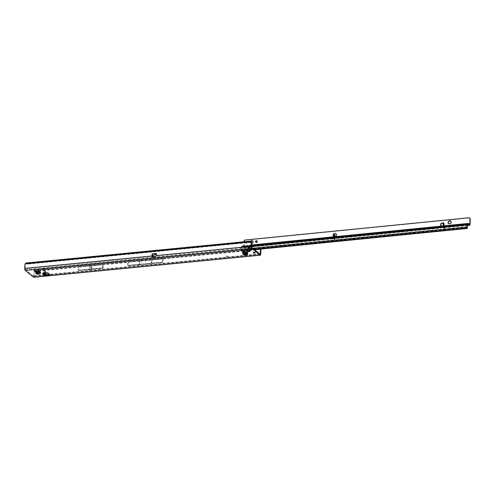 <?xml version="1.0" encoding="UTF-8"?>
<svg xmlns="http://www.w3.org/2000/svg" width="495" height="495" viewBox="0 0 495 495"><rect width="100%" height="100%" fill="white"/><g stroke="black" fill="none" stroke-linecap="round" stroke-linejoin="round"><path stroke-width="0.37" stroke-dasharray="2.48 1.86" d="M247.797 251.547L247.828 250.773A1.534 0.495 2.3 0 1 247.234 250.526A1.534 0.495 2.3 0 1 247.209 250.501A1.534 0.495 2.3 0 1 247.16 250.222L247.816 251.064M43.251 270.598L42.743 270.641L43.251 270.598M247.735 253.694L247.228 253.743L247.735 253.694M43.486 273.587L43.096 274.094L43.733 274.31L43.127 274.075L43.603 273.407L43.164 273.036L42.954 274.075M43.597 273.419L44.203 271.811L44.476 272.776C44.315 271.699 44.111 271.538 43.876 272.281L43.127 273.815M44.018 274.323L44.637 272.702A0.934 0.594 -166.3 0 0 44.754 272.51L44.501 273.543A0.934 0.594 -166.3 0 0 44.432 273.314L44.321 273.754M43.789 274.44A0.934 0.804 57.2 0 0 43.925 274.199L44.94 272.095L44.736 272.782L45.311 272.696C45.144 271.576 44.946 271.409 44.711 272.201L44.432 273.314L43.999 272.955L43.752 273.617M90.709 267.294L90.696 267.634L90.709 267.294M247.822 250.891L248.484 251.002M248.54 250.977L247.358 250.074A1.534 0.495 2.3 0 1 248.991 249.913L249.474 250A1.534 0.495 2.3 0 1 250.148 250.55L249.944 250.699A1.534 0.495 2.3 0 1 249.276 250.86M255.191 251.856A0.99 0.322 2.3 0 1 255.265 251.986A0.99 0.322 2.3 0 1 254.461 252.271A0.99 0.322 2.3 0 1 253.353 252.035A0.99 0.322 2.3 0 1 253.279 251.906A0.99 0.322 2.3 0 1 254.09 251.627A0.99 0.322 2.3 0 1 255.191 251.856M249.282 246.819A1.083 0.941 129.5 0 1 249.313 246.826L249.944 247.698A1.083 0.353 2.3 0 1 249.771 247.797M145.511 261.966L145.493 262.307L145.511 261.966M246.943 252.518L243.008 252.902A1.083 0.402 84.4 0 0 243.014 252.728L244.703 253.638L247.413 253.378L243.49 253.762L242.996 253.292L246.925 252.908M244.703 253.638L244.734 252.79L242.643 251.54A1.083 0.402 84.4 0 1 243.014 252.728L242.606 252.394M243.466 252.054L242.643 251.38M40.609 272.448L37.676 272.733L37.707 271.959M36.073 272.238L37.676 272.733M242.643 251.54L246.572 251.157L247.778 252.153L247.611 252.896M244.734 252.79L246.937 252.574M247.191 252.549L247.63 252.506M43.733 274.31L45.323 275.14L44.909 274.805L45.175 272.399L44.383 269.639L43.467 268.921L43.312 269.286L43.17 272.85L43.999 272.955M46.4 275.034L45.323 275.14L45.286 275.993M48.801 275.201L48.832 274.354L49.154 274.651L48.77 274.805M42.545 273.735L42.582 272.881L47.576 272.399L49.853 273.809L49.16 274.119M42.582 272.881L42.991 273.221L42.582 272.881M155.09 256.936L153.667 257.307L153.722 255.915L156.754 253.836L156.674 255.853L155.09 256.936L248.459 247.84M45.967 274.719L33.864 275.894L33.66 276.383L25.338 269.577L25.09 268.667L152.349 256.274M156.754 253.836L155.857 253.471L152.448 253.805L152.837 255.247A1.009 0.377 -95.6 0 1 152.924 256.014L153.425 255.965L153.37 257.357L152.398 256.781M248.676 250.885A1.534 0.495 2.3 0 1 248.311 250.86M227.601 256.367L226.382 256.682L227.805 256.447L226.37 255.804L227.669 256.509L226.302 256.645M242.643 250.501L243.46 251.175L242.624 250.928L242.643 250.501L244.307 250.334L245.13 251.015L244.289 250.761L244.307 250.334M243.46 251.175L245.13 251.015M38.004 271.211A1.083 0.941 129.5 0 1 39.025 270.264L40.646 271.594L37.948 271.86M39.025 270.264L36.092 270.548L36.061 271.402M35.374 271.662L35.411 270.815L36.092 270.548M35.411 270.815L36.116 271.396M43.554 272.801L43.783 273.617L43.659 272.776L42.991 273.221L43.455 273.605L43.876 272.293M44.457 274.385L43.746 274.279L44.457 272.782L44.624 274.261M139.435 264.497L139.578 260.952L151.569 259.782L151.427 263.328L127.747 265.407L162.62 262.01L162.756 258.631L258.05 249.35L257.647 248.719L259.201 248.372L259.262 247.766A1.083 0.476 5.8 0 1 260.605 248.082L260.556 248.57L259.201 248.372M151.569 259.782L162.707 258.415L102.706 264.212L78.154 266.601L89.942 265.772L102.706 264.212M152.448 253.805L152.398 255.005M29.224 263.049L29.236 263.934L249.103 242.519A3.607 0.718 179.1 0 0 251.231 241.993L251.571 242.074L251.213 241.108A3.607 0.718 -0.9 0 1 249.09 241.634L29.224 263.049A3.607 0.718 -0.9 0 1 25.969 263.049L25.981 263.934L25.505 264.089A3.607 3.137 -50.5 0 0 25.226 265.363L25.09 268.667M34.656 270.437A1.083 0.476 -174.2 0 0 33.982 270.808A1.083 0.476 -174.2 0 0 34.013 270.951L34.093 270.146A1.083 0.476 5.8 0 1 34.062 270.004A1.083 0.476 5.8 0 1 34.737 269.633L34.656 270.437L257.647 248.719M78.111 270.227L102.657 267.838L78.111 270.227L78.154 266.601M260.525 248.546L258 249.133L162.762 258.464M102.657 267.838L102.743 264.256M258.05 249.35L260.58 249.109L260.562 248.57M127.747 265.407L127.883 262.028L102.799 264.293M33.864 275.894L34.093 270.146L260.71 248.236A1.083 0.402 -95.6 0 1 260.921 249.078M226.382 256.75L227.508 256.577M226.5 255.791L227.502 256.645M226.37 255.872L227.595 256.435M33.747 277.28A1.621 0.6 84.4 0 0 34.211 276.179L34.396 271.452A1.083 0.402 84.4 0 0 34.18 270.301M34.737 269.633L259.262 247.766M250.847 248.583L250.761 249.387M250.136 248.484L250.055 249.288M43.597 268.599L43.517 269.404M43.152 268.816L43.071 269.62M139.578 260.952L127.889 261.861M260.593 248.707L260.71 248.236M34.019 270.975L78.191 266.65M139.899 261.236L151.934 260.061L151.792 263.606L139.757 264.776L139.899 261.236L128.18 262.14L163.146 258.737M151.934 260.061L163.152 258.743M151.427 263.328L162.62 262.01M139.757 264.776L128.069 265.691L128.18 262.27M90.121 269.602L103.022 268.117L78.433 270.511L90.121 269.602L90.263 266.056L128.205 262.313M103.183 264.701L78.544 266.966L78.433 270.511M163.146 258.86L260.927 249.387M151.792 263.606L162.985 262.288L163.121 258.91M162.985 262.288L128.069 265.691M103.022 268.117L103.158 264.751M29.236 263.934A3.607 0.718 -0.9 0 1 25.981 263.934L25.165 263.81M251.219 241.244L251.219 241.22A1.442 1.25 -50.9 0 0 251.93 243.59A1.442 1.25 -50.9 0 0 252.747 241.009M249.443 250.854L249.424 251.243M248.991 249.913L248.546 250.804M249.133 251.293L249.944 250.699M250.148 250.55L249.431 251.07M89.799 269.317L89.942 265.772M34.056 271.167L78.253 266.681M91.464 269.156L91.606 265.611M90.263 266.056L78.544 267.102M91.829 269.435L91.971 265.889M152.54 256.763L152.522 257.196L152.052 256.812M153.042 256.713L152.522 257.196M153.023 257.146L153.073 256.713M155.702 256.453L153.054 257.14M155.857 253.471L153.339 255.197A1.009 0.514 -124.4 0 1 153.722 255.915A1.009 0.328 -177.7 0 1 153.425 255.965A1.009 0.377 84.4 0 0 153.339 255.197L152.837 255.247M152.924 256.014L152.868 257.406M45.961 273.401L45.218 269.558L44.302 268.835L43.999 272.881M45.917 274.465L45.088 274.434L46.029 274.942M44.909 274.805L44.878 275.653M43.783 273.617L43.975 272.986L43.17 272.85M43.975 272.986L43.232 272.993L43.975 272.986M45.286 274.688L45.936 274.601M44.637 272.702L44.94 272.095L44.637 272.702M43.64 274.57L44.754 272.51A0.934 0.594 -166.3 0 0 44.711 272.201M243.843 252.537L243.812 253.384M246.572 251.157A1.083 0.402 -95.6 0 1 246.943 252.345M247.741 253.001L247.778 252.153M243.577 254.696L243.719 253.972L244.524 254.467L247.42 254.189L247.599 253.564M243.54 254.69L243.664 253.947L247.587 253.595L247.451 254.319M244.388 255.191L244.524 254.467M247.277 254.906L247.42 254.189M243.008 252.902L242.996 253.292M242.624 250.928L244.289 250.761M36.593 271.959L36.562 272.646M40.646 271.594A1.083 0.941 -50.5 0 0 39.6 272.714L39.396 273.296L37.781 271.959M35.671 272.572L36.859 273.549L37.942 273.364L38.127 274.162L37.88 273.37L36.284 272.058M37.082 274.335L36.859 273.549M36.754 271.953L38.375 273.283A1.262 1.095 -50.5 0 0 37.942 273.364M38.375 273.283L39.396 273.296M250.817 241.121A1.442 1.25 -50.9 0 0 251.751 243.354M247.085 241.597A0.922 0.798 -50.9 0 0 247.017 243.336A0.922 0.798 -50.9 0 0 247.085 241.597M247.364 241.82A0.922 0.798 -50.9 0 0 247.296 243.559A0.922 0.798 -50.9 0 0 247.364 241.82M255.934 242.352A0.922 0.798 -50.9 0 0 257.419 241.987A0.922 0.798 -50.9 0 0 257.066 240.96M444.912 226.611L444.659 227.094L444.776 226.11L444.659 227.094L443.953 227.582L444.739 227.137L470.033 224.619M332.665 237.26L332.795 238.219L333.748 235.997L332.665 237.26L334.199 237.755L334.311 238.262L333.636 238.738C334.255 238.961 334.465 238.615 334.274 237.687L333.791 234.927L334.453 234.859M334.515 236.734L334.818 238.225L332.844 237.668L333.079 236.876M334.936 238.151L332.696 237.513M444.776 226.11L443.922 225.015L444.461 226.735C444.652 227.657 444.442 228.003 443.823 227.78L444.541 227.304L444.689 226.24L443.928 225.077L444.467 226.79L443.941 225.095L444.089 223.455A0.452 0.39 129.1 0 0 443.959 223.146L443.681 222.923M443.254 225.534L443.316 224.031L443.867 224.569L443.687 228.381L444.349 228.319L443.768 227.756L444.541 227.304L443.953 227.582M443.817 225.862L444.157 226.432L443.192 227.112L443.675 227.397L443.371 225.906M454.361 226.029L454.002 226.419L453.445 225.968L454.429 226.085M454.435 226.017L454.008 226.351L453.426 225.862L454.323 225.85M462.311 225.59L460.684 225.169L462.311 225.59M462.311 225.522L460.684 225.101L462.311 225.522M456.025 225.862L455.759 226.178L456.668 226.166L455.592 226.196L455.091 225.763L456.093 225.918M456.093 225.85L455.765 226.11L456.613 226.19M456.613 226.122L455.598 226.128L455.091 225.695L455.988 225.683M334.329 237.94L334.298 238.701L332.9 238.472L332.665 237.965L334.552 237.643A1.083 0.353 2.3 0 1 335.926 237.81L336.031 238.534L336.322 237.916L336.625 234.902A1.083 0.941 -50.9 0 0 336.161 234.005M332.9 238.472L332.807 238.8L334.521 238.324A1.083 0.353 2.3 0 1 335.895 238.491L335.926 237.81L440.736 227.384A1.083 0.353 2.3 0 1 440.711 227.31A1.083 0.353 2.3 0 1 441.373 227.019A1.083 0.353 2.3 0 1 441.435 227.013L443.86 226.97L443.161 227.873L443.118 227.013L443.687 228.381M440.742 226.166L440.705 228.071A1.083 0.353 2.3 0 1 440.686 227.997A1.083 0.353 2.3 0 1 441.348 227.7A1.083 0.353 2.3 0 1 441.41 227.694L443.854 227.663A0.903 0.34 -95.7 0 0 443.879 227.601L443.768 227.75A1.083 0.408 -95.7 0 1 443.768 227.756L443.823 227.78M458.772 225.503L457.498 226.196L458.84 225.652L456.508 225.491L458.772 225.572L456.508 225.423L459.014 225.565L457.498 226.128L458.76 225.633M448.55 223.573A1.442 1.25 -50.9 0 0 449.534 223.944L450.203 223.876A1.442 1.25 -50.9 0 0 451.013 221.29M467.317 227.75A0.724 0.316 5.8 0 1 467.113 227.836L242.853 250.266L241.22 250.024L241.263 247.345L242.303 246.442L243.843 247.667A0.903 0.34 84.3 0 0 244.01 247.098L244.227 241.708A1.442 1.25 129.1 0 1 244.654 240.706L244.988 240.279L469.594 217.942M441.014 226.141L440.81 228.115L336.031 238.534L440.81 228.115L441.039 227.502L336.322 237.916L336.154 236.567M334.131 234.704L333.729 234.884L333.574 234.444L334.515 236.127L334.403 238.943L334.249 239.314L333.581 238.708A1.083 0.408 84.3 0 0 333.581 238.708L333.636 238.738M244.01 247.098L332.628 238.281L333.358 238.59A0.903 0.34 84.3 0 1 333.333 238.652L333.581 238.714M242.853 250.266L242.785 250.878L242.006 250.86A0.724 0.316 5.8 0 1 241.251 250.6L241.17 250.507A0.903 0.34 -95.7 0 1 240.904 249.418L240.985 247.407A0.903 0.34 -95.7 0 1 241.158 246.832L242.111 245.965A1.262 0.476 -95.7 0 1 242.234 245.91A1.262 0.476 -95.7 0 1 242.408 245.972L243.682 246.993L332.949 237.996L332.807 238.8L333.333 238.652M243.843 247.667L332.807 238.8M332.937 238.844L244.753 247.611L245.093 247.519L243.843 246.504L245.922 246.652A1.442 0.359 -11.7 0 0 246.337 246.634L251.949 245.873L246.491 246.232A0.99 0.322 2.3 0 1 244.92 246.399L242.389 246.479M444.157 226.432L443.792 227.323M243.732 246.869L243.936 241.789M334.298 238.701L334.824 239.209L334.162 239.277M335.158 236.666L334.824 239.209M443.316 224.031L443.978 223.969L443.817 223.233M443.966 223.932L443.928 225.077L443.966 223.919L443.26 223.851M444.349 228.319L444.702 225.169L443.978 223.969M469.563 224.414L443.86 226.97L443.867 227.434M243.119 250.21L242.643 249.499L242.723 247.488L243.713 246.504L242.216 246.479M332.683 238.714L332.714 238.033M466.482 227.997L466.42 228.641M254.535 249.709L242.785 250.878M251.677 245.13L246.343 245.551L246.491 246.244L246.516 245.563A0.99 0.322 2.3 0 1 244.945 245.718L245.78 245.972A1.442 0.359 -11.7 0 0 246.194 245.953L251.67 245.316M244.92 246.399L244.945 245.718L244.524 245.724L244.66 246.411M456.025 225.794L455.27 225.708L455.988 225.615M454.367 225.961L453.606 225.869L454.33 225.782M468.431 223.493L246.516 245.563L246.491 246.244L468.258 224.192M335.963 237.817L440.736 227.384M333.574 234.444L333.512 235.96L334.274 237.687M333.29 238.59L333.704 238.664M444.461 226.735L444.491 227.545M44.816 273.512L44.736 272.782L44.067 274.286M247.58 250.934L247.605 250.278M251.868 247.512L249.944 247.698M33.561 276.352L260.092 254.288M152.596 257.183L25.338 269.577M44.476 272.776L45.082 274.614M156.674 255.853L248.595 246.9M251.571 242.074L25.505 264.089M249.313 246.826L251.621 246.603M259.627 253.904L48.782 274.44M49.079 275.437L49.11 274.583M48.801 275.208L48.819 274.799M49.661 274.533L49.679 274.007M49.816 274.663L49.853 273.809M48.25 273.37L48.281 272.516M47.545 273.246L47.576 272.399M34.211 276.179L260.735 254.114M34.396 271.452L78.569 267.151M24.88 265.079L25.226 265.363M25.969 263.049L251.213 241.108M25.981 263.934L251.231 241.993M249.09 241.634L249.103 242.519M248.775 250.817L248.806 250.161M247.308 250.928L247.327 250.482M249.666 251.287L249.684 250.885M249.932 251.336L249.963 250.68M44.148 269.206L43.312 269.286M44.377 268.865L43.541 268.946M45.218 269.558L44.383 269.639M45.398 270.103L44.569 270.183M45.453 270.944L44.618 271.025M45.633 271.489L44.804 271.569M45.818 271.637L44.989 271.718M46.004 272.318L45.175 272.399M45.398 273.457L45.311 272.696M246.993 253.143L243.064 253.527M39.6 272.714L37.985 271.384M37.967 271.774L39.588 273.104M443.78 227.224L444.133 226.351M332.894 238.522L332.918 237.841M441.41 227.694L441.435 227.013M440.76 227.279L336.043 237.693M443.644 227.459L443.675 226.691M333.154 237.687L333.123 238.448M443.792 227.762L467.28 225.423M241.263 247.345L467.323 225.039M468.276 224.173L246.491 246.232L246.343 245.551L251.683 245.013M467.286 225.157L241.195 247.574M241.115 249.591L467.206 227.168M467.261 227.384L241.22 250.024M242.061 250.322L242.006 250.86M241.3 250.117L241.251 250.6M244.957 246.634L244.815 245.953M242.111 245.965L244.524 245.724M241.158 246.832L251.652 245.786M251.243 246.151L251.101 245.464M251.602 245.823L251.46 245.136M246.337 246.634L246.194 245.953M245.922 246.652L245.78 245.972M246.702 246.306L246.56 245.625M443.699 227.675L443.73 226.988M443.13 227.564L443.155 226.883M334.521 238.324L334.552 237.643M243.658 246.986L332.838 238.114M242.408 245.972L244.945 245.718M443.823 227.081L469.681 224.507L443.836 227.087M251.627 246.349L240.985 247.407M240.904 249.418L252.753 248.243M241.17 250.507L253.96 249.233M467.113 227.836L467.045 228.48M443.867 224.569L444.529 224.501M335.004 235.391L334.342 235.459M443.928 228.053L444.59 227.985M444.04 225.237L444.702 225.169M335.183 236.059L334.515 236.127M335.065 238.875L334.403 238.943M334.923 238.052L332.72 237.427M247.859 251.126L247.209 250.501M42.743 270.641L43.251 270.66M247.228 253.743L247.735 253.762M247.772 251.584L247.803 250.823M247.092 251.027L247.129 250.173M255.228 252.84L255.265 251.986M49.116 275.505L49.154 274.651M49.859 274.731L49.89 273.877M33.66 276.383L260.184 254.319M33.982 270.808L34.062 270.004M251.293 241.981L25.895 263.934M253.248 252.759L253.279 251.906M249.461 250.897L249.492 250.136M250.142 251.454L250.179 250.6M44.302 268.835L43.467 268.921M43.22 272.999L43.622 273.549M43.108 273.679L43.777 273.29M45.453 274.744L46.196 275.573M334.849 238.237L332.807 237.662M444.498 227.539L444.739 226.927M332.64 238.646L332.665 237.965M443.91 227.805L467.274 225.485M244.747 246.38L243.769 246.479M244.604 246.522L244.462 245.842M251.949 245.873L251.806 245.192M246.467 246.275L246.324 245.588M440.686 227.997L440.711 227.31M244.679 245.662L242.234 245.91M468.332 224.148L246.51 246.207L246.504 245.817M251.683 244.969L246.436 245.489M243.682 246.993L332.869 238.126M243.775 246.479L242.303 246.442M333.605 234.717L333.376 234.401M443.774 228.424L444.436 228.356M334.911 239.246L334.249 239.314M443.786 227.372L444.145 226.487M443.755 227.706L444.659 227.094"/><path stroke-width="0.74" d="M247.809 251.237L247.092 251.027L248.775 250.817L250.142 251.454L247.797 251.633L247.822 250.891M44.432 273.314L43.096 274.669A0.934 0.804 57.2 0 0 43.64 274.57L43.64 274.57A0.934 0.804 57.2 0 0 43.789 274.44M44.377 273.809A0.934 0.594 -166.3 0 0 44.482 273.624L44.482 273.624A0.934 0.594 -166.3 0 0 44.488 273.549L44.346 273.871M255.154 252.71A0.99 0.322 2.3 0 1 255.228 252.84A0.99 0.322 2.3 0 1 254.424 253.124A0.99 0.322 2.3 0 1 253.322 252.889A0.99 0.322 2.3 0 1 253.248 252.759A0.99 0.322 2.3 0 1 254.053 252.481A0.99 0.322 2.3 0 1 255.154 252.71M249.919 248.323L249.913 248.552A1.083 0.353 2.3 0 1 248.422 248.694C247.58 248.199 247.525 247.506 248.249 246.615A1.083 0.941 129.5 0 1 248.973 246.547L249.313 246.826M249.771 247.797A1.083 0.353 2.3 0 1 248.459 247.84L248.595 246.9A1.083 0.941 129.5 0 1 249.282 246.819M43.096 274.669L45.286 275.993L49.116 275.505L48.758 275.133L49.859 274.731L48.25 273.37L42.545 273.735L43.424 274.459A0.934 0.804 -122.8 0 0 43.962 274.36L43.64 274.57M260.921 249.078A1.083 0.402 -95.6 0 1 260.927 249.387L260.735 254.114A1.621 0.6 -95.6 0 1 260.277 255.216L33.747 277.28A1.621 0.6 84.4 0 1 33.53 277.2L25.307 270.431A1.621 0.6 84.4 0 1 24.75 268.389L24.88 265.079A3.607 3.137 -50.5 0 1 25.165 263.81L25.808 263.037L251.206 241.084L251.553 242.055M260.58 249.109L260.092 254.288L251.868 247.512L251.751 243.299A3.607 3.137 -50.5 0 0 251.571 242.074L251.231 241.789A3.607 3.137 -50.5 0 1 251.411 243.014L251.274 246.324A1.621 0.6 -95.6 0 0 251.831 248.366L260.054 255.135A1.621 0.6 -95.6 0 0 260.277 255.216M246.535 252.011L242.668 252.617L246.535 252.011L247.741 253.001L247.413 253.378A1.262 0.47 -95.6 0 1 247.599 253.564L247.277 254.906L244.388 255.191L243.577 254.696L247.451 254.319M242.643 251.38L244.307 251.219L245.13 251.893L243.466 252.054L242.661 251.819L242.643 251.38M38.004 271.211L38.994 271.118L40.609 272.448L40.417 273.023A1.083 0.941 129.5 0 1 39.272 274.15L37.657 272.819L36.636 272.807A0.359 0.316 -50.5 0 0 36.512 272.832L36.321 272.027A1.262 1.095 -50.5 0 1 36.754 271.953L37.781 271.959L37.985 271.384A1.083 0.941 129.5 0 1 38.004 271.211L35.374 271.662L36.073 272.238M48.77 274.805L46.4 275.034L46.524 275.876L46.4 275.034M49.16 274.119L48.832 274.354M249.276 250.86A1.534 0.495 2.3 0 1 248.676 250.885M37.948 271.86L36.593 271.959M36.116 271.396L36.599 271.792M44.736 274.391L44.408 275.269L45.478 274.174L44.067 274.286M45.286 275.993L44.878 275.653L45.917 274.533L45.961 273.401M43.752 273.617L42.954 274.075L42.545 273.735M152.002 255.989L152.089 253.873L156.173 253.477L153.116 255.674L156.265 253.514L156.185 255.587L155.702 256.453L152.052 256.812A1.621 0.6 -95.6 0 1 152.002 255.989L24.75 268.389M152.398 256.781L152.398 255.005L152.54 256.763M25.307 270.431L248.422 248.694L248.459 247.84M248.595 246.9L248.249 246.615L156.185 255.587M251.274 246.324L249.016 246.578M248.973 246.547L249.926 248.471M251.213 241.108L251.571 242.074M248.311 250.86L249.127 251.46M152.089 253.873L152.398 255.005M45.917 274.465L46.208 275.616M43.696 275.164L44.018 274.323M44.253 273.989A0.934 0.804 -122.8 0 1 43.962 274.36L44.321 273.754M247.611 252.896L247.593 253.36M246.943 252.345A1.083 0.402 -95.6 0 1 246.943 252.518L247.42 253.378M246.597 252.24L246.584 252.629A1.083 0.402 84.4 0 0 246.999 254.015L243.064 254.399L243.577 254.696M243.49 254.64L247.426 254.257L246.999 254.015M243.064 254.399A1.083 0.402 -95.6 0 1 242.649 253.013L246.584 252.629M242.668 252.617L242.649 253.013M245.13 251.893L244.326 251.652L244.307 251.219M242.661 251.819L244.326 251.652M35.894 273.358L36.506 272.844L36.284 272.058L35.671 272.572L35.894 273.358L37.082 274.335L38.127 274.162A0.359 0.316 -50.5 0 1 38.251 274.137L39.272 274.15M37.657 272.819A1.083 0.941 -50.5 0 0 38.802 271.693L40.417 273.023M40.435 272.634L38.82 271.303L38.802 271.693M251.751 243.354A1.442 1.25 -50.9 0 0 251.763 240.638A1.442 1.25 -50.9 0 0 250.817 241.121M252.747 241.009A1.442 1.25 -50.9 0 0 251.219 241.226L251.219 241.244M256.398 240.669A0.922 0.798 -50.9 0 0 256.323 242.408A0.922 0.798 -50.9 0 0 256.398 240.669M257.066 240.96A0.922 0.798 -50.9 0 0 255.934 242.352M451.013 221.29A1.442 1.25 -50.9 0 0 450.308 221.147L449.646 221.215A1.442 1.25 -50.9 0 0 448.55 223.573M243.936 241.789L243.948 241.486A1.442 1.25 129.1 0 1 244.375 240.483L244.716 240.05L469.316 217.72L469.897 218.307A1.442 1.25 129.1 0 1 470.25 219.236L470.033 224.619A0.903 0.34 -95.7 0 1 469.774 225.237A0.903 0.34 -95.7 0 1 469.65 225.188L468.332 224.148L467.323 225.039L467.342 227.483A0.724 0.316 5.8 0 1 467.391 227.62A0.724 0.316 5.8 0 1 467.317 227.75M441.014 226.141L440.983 224.526A1.083 0.941 -50.9 0 1 441.961 223.35L443.668 223.072A0.452 0.39 129.1 0 1 443.792 223.072M336.161 234.005A1.083 0.941 -50.9 0 0 335.734 233.912L333.754 233.751A0.452 0.39 -50.9 0 0 333.296 234.222L333.376 234.401M335.158 236.666L335.004 235.391L333.574 234.444A0.452 0.39 129.1 0 1 334.032 233.974M333.574 234.444L333.729 234.884M449.924 223.653A1.442 1.25 -50.9 0 0 450.029 220.925L449.367 220.993A1.442 1.25 -50.9 0 0 449.256 223.715L449.924 223.653M333.079 236.876L334.397 236.356L334.515 236.734M336.154 236.567L336.346 234.679A1.083 0.941 -50.9 0 0 335.455 233.69L333.754 233.751M443.26 223.851L443.817 223.233A0.452 0.39 -50.9 0 0 443.39 222.849L441.682 223.127A1.083 0.941 -50.9 0 0 440.705 224.303L440.742 226.166M443.371 225.906L443.254 225.534L443.817 225.862M469.316 217.72L469.619 218.085A1.442 1.25 129.1 0 1 469.972 219.007L469.755 224.396L468.431 223.493A1.262 0.476 84.3 0 0 468.258 223.431A1.262 0.476 84.3 0 0 468.134 223.493L467.181 224.359A0.903 0.34 84.3 0 0 467.008 224.928L466.927 226.945A0.903 0.34 84.3 0 0 467.193 228.028L467.274 228.127A0.724 0.316 5.8 0 1 467.329 228.263A0.724 0.316 5.8 0 1 467.045 228.48L254.535 249.709M443.254 225.534L443.718 225.708L443.817 223.233M43.065 274.948A0.934 0.817 -50.5 0 0 43.814 274.453M33.53 277.2L260.054 255.135M251.831 248.366L249.913 248.552M45.398 273.457L45.917 274.533M251.231 241.789L25.165 263.81M260.389 253.83L259.627 253.904M48.782 274.44L45.967 274.719M48.782 275.653L48.801 275.208M48.968 275.003L49.005 274.15M49.642 274.861L49.661 274.533M251.411 243.014L251.751 243.299M248.459 251.658L248.484 251.002M152.584 255.729L153.085 255.68L153.042 256.713M152.571 255.649L153.116 255.674L153.073 256.713M44.816 273.512L44.903 274.261M36.636 272.807L38.251 274.137M36.506 272.844L38.103 274.156M333.296 234.222L333.197 236.697M334.453 234.859L334.397 236.356M467.28 225.423L469.65 225.188M251.652 245.786L467.181 224.359M251.683 245.013L468.134 223.493M467.008 224.928L251.627 246.349M252.753 248.243L466.927 226.945M253.96 249.233L467.193 228.028M467.342 227.483L467.274 228.127M48.758 275.133L48.795 274.279M467.274 225.485L469.774 225.237M443.192 225.225L443.242 223.907M468.258 223.431L251.683 244.969M467.391 227.62L467.329 228.263"/></g></svg>
